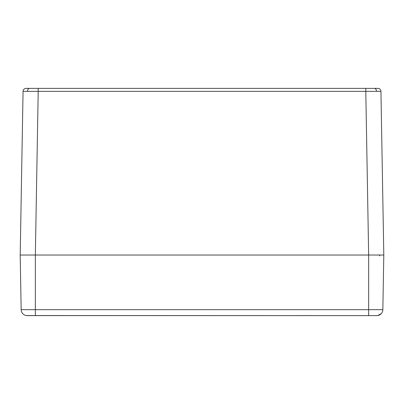 <?xml version="1.0" encoding="UTF-8"?>
<svg xmlns="http://www.w3.org/2000/svg" width="404" height="404" viewBox="0 0 404 404"><rect width="100%" height="100%" fill="white"/><g stroke="black" fill="none" stroke-linecap="round" stroke-linejoin="round"><path stroke-width="0.61" d="M371.7 315.625L26.644 315.6A6.06 6.06 0 0 1 21.154 309.671L382.846 309.671A6.06 6.06 0 0 1 377.356 315.6L376.376 315.625L377.74 315.549L381.235 313.686L377.74 315.549M376.341 315.625L26.26 315.549A6.06 6.06 0 0 1 21.154 309.671L20.2 255.025L23.058 91.355L38.203 91.355L35.35 255.025L20.2 255.025L368.65 255.025L35.35 255.025L35.35 315.6M32.795 315.625L27.623 315.625M381.527 309.671L382.846 309.671L383.8 255.025L368.65 255.025L365.797 91.355L38.203 91.355L38.203 88.375L26.26 88.375L377.912 88.375A3.03 3.03 0 0 1 380.942 91.355L365.797 91.355L365.797 88.375L377.74 88.375L365.797 88.375M379.917 309.671L374.816 309.671M379.543 255.919A0.909 0.909 0 0 1 380.452 255.025A0.909 0.909 0 0 0 379.543 255.919A0.909 0.909 0 0 1 380.452 255.025M26.088 88.375A3.03 3.03 0 0 0 23.058 91.355A3.03 3.03 0 0 1 26.088 88.375L38.203 88.375M380.942 91.355L383.8 255.025L368.65 255.025L368.65 315.6M26.26 315.549A6.06 6.06 0 0 1 21.154 309.671M374.367 88.375A3.03 2.141 90 0 1 376.508 91.329M29.633 88.375A3.03 2.141 90 0 0 27.492 91.329"/></g></svg>

